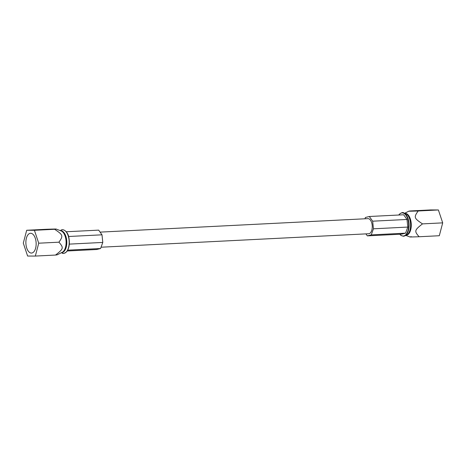 <?xml version="1.0" encoding="UTF-8"?>
<svg xmlns="http://www.w3.org/2000/svg" width="466" height="466" viewBox="0 0 466 466"><rect width="100%" height="100%" fill="white"/><g stroke="black" fill="none" stroke-linecap="round" stroke-linejoin="round"><path stroke-width="0.7" d="M33.884 251.745A9.902 5.126 -92.9 0 0 35.853 240.497A9.902 5.126 -92.9 0 0 30.517 233.28A9.902 5.126 -92.9 0 0 28.141 234.59A9.902 5.126 87.1 0 0 26.172 245.844A9.902 5.126 87.1 0 0 31.513 253.055A9.902 5.126 87.1 0 0 33.884 251.745M38.725 243.2L35.329 256.067L27.616 256.038L23.3 243.136L26.696 230.268L34.408 230.303L38.725 243.2L58.926 242.186C63.417 235.831 63.172 235.004 54.609 229.284L56.17 229.068L61.122 230.938A10.968 5.679 -92.9 0 1 65.956 239.914A10.968 5.679 -92.9 0 1 63.592 251.191A10.968 5.679 87.1 0 1 62.199 252.316L57.091 254.855L55.53 255.053C63.626 248.71 63.871 247.889 58.926 242.186M35.329 256.067L55.53 255.053M34.408 230.303L54.609 229.284C57.51 228.94 57.05 228.94 46.897 229.255L26.696 230.268M67.238 250.982L96.666 249.502L100.58 248.518L67.716 250.172M69.312 244.12L102.788 242.431L100.58 248.518M68.584 236.495L101.996 234.817L102.788 242.431M66.271 231.759L98.67 230.128L101.996 234.817M100.085 232.12L367.954 218.636A7.561 3.914 87.1 0 1 372.025 224.146A7.561 3.914 87.1 0 1 370.522 232.738A7.561 3.914 87.1 0 1 368.711 233.74L101.052 247.213M364.948 218.787L365.42 217.482L369.334 216.498L372.66 221.187L373.452 228.806L371.245 234.887L367.33 235.872L365.915 233.88M369.334 216.498L403.673 214.774L406.999 219.463L407.785 227.076L405.583 233.157L371.245 234.887M405.583 233.157L401.669 234.148L367.33 235.872M410.47 210.947L430.671 209.933L438.384 209.962L442.7 222.865L439.304 235.732L419.103 236.745C414.181 231.06 414.367 230.245 422.499 223.884C413.977 218.181 413.668 217.36 418.183 210.982C408.07 211.296 407.546 211.296 410.47 210.947L408.909 211.145L404.68 213.247M438.384 209.962L418.183 210.982M411.391 236.716C408.49 237.06 408.95 237.06 419.103 236.745M442.7 222.865L422.499 223.884M407.785 227.076L373.452 228.806M406.999 219.463L372.66 221.187M60.493 230.699A10.968 5.679 -92.9 0 1 66.457 238.639A10.968 5.679 -92.9 0 1 64.285 251.157A10.968 5.679 87.1 0 1 61.599 252.613M66.481 251.78A11.801 6.105 -92.9 0 0 68.56 237.13A11.801 6.105 -92.9 0 0 61.139 230.122C63.3 228.422 68.24 232.027 68.904 237.8C69.923 243.695 69.178 248.343 66.667 251.739C64.442 253.417 62.986 253.877 62.298 253.12A11.801 6.105 87.1 0 0 66.481 251.78M66.69 251.576A11.58 5.994 -92.9 0 0 69.288 240.788A11.58 5.994 -92.9 0 0 65.223 230.845M399.822 234.241A11.58 5.994 87.1 0 0 406.026 234.491A11.58 5.994 -92.9 0 0 407.657 218.694A11.58 5.994 -92.9 0 0 399.31 214.424A11.58 5.994 87.1 0 0 398.855 215.012M404.861 235.878L406.678 234.969A10.968 5.679 87.1 0 0 408.076 233.85A10.968 5.679 -92.9 0 0 410.435 222.567A10.968 5.679 -92.9 0 0 405.606 213.597L403.702 212.88A11.801 6.105 -92.9 0 1 408.903 222.532A11.801 6.105 -92.9 0 1 406.364 234.672A11.801 6.105 87.1 0 1 404.861 235.878L403.48 236.25L400.987 235.447L399.729 234.241M404.977 213.358A10.968 5.679 -92.9 0 1 410.936 221.298A10.968 5.679 -92.9 0 1 408.764 233.815A10.968 5.679 87.1 0 1 406.078 235.272M60.201 230.588L61.139 230.122M61.32 252.753L62.298 253.12M403.702 212.88C403.014 212.123 401.558 212.583 399.333 214.261L398.762 215.018M405.799 235.412L409.83 236.932"/></g></svg>

